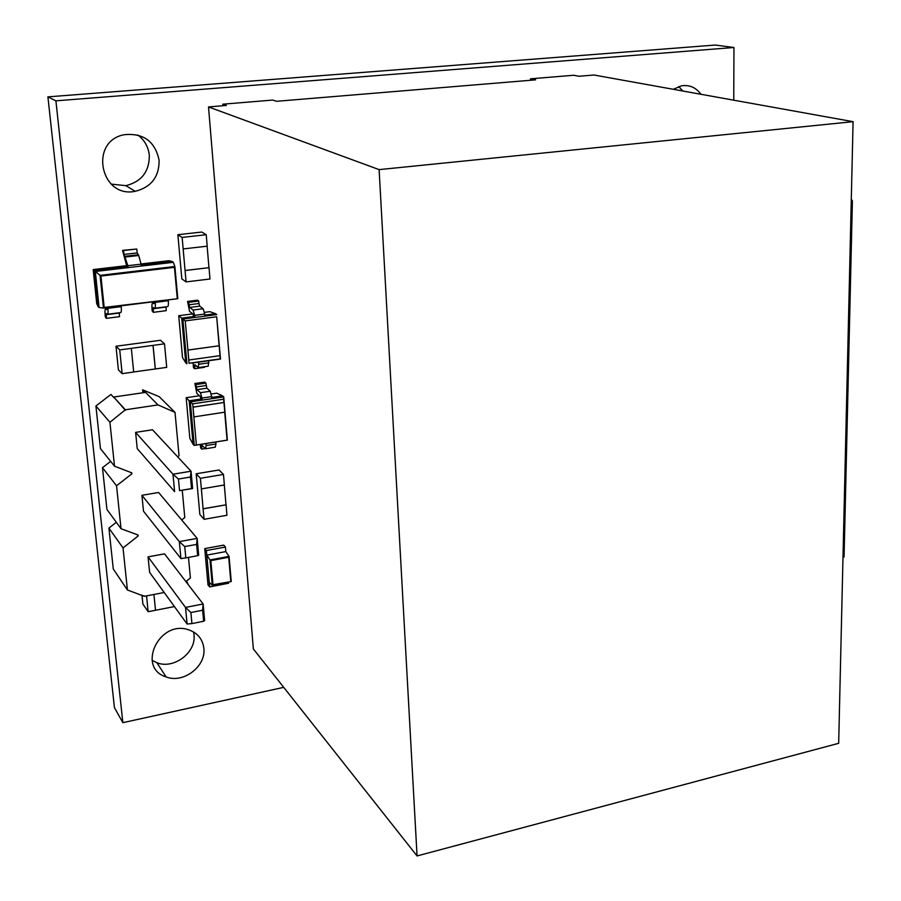 <?xml version="1.0" encoding="UTF-8"?>
<svg xmlns="http://www.w3.org/2000/svg" width="901" height="901" viewBox="0 0 901 901"><rect width="100%" height="100%" fill="white"/><g stroke="black" fill="none" stroke-linecap="round" stroke-linejoin="round"><path stroke-width="1.35" d="M417.062 855.95L838.673 743.314L853.089 121.68L379.118 169.613L417.062 855.95L253.361 648.968L208.514 106.937L226.376 105.451L222.795 104.189L222.919 105.744M222.795 104.189L272.755 100.067L276.618 101.295L535.611 79.851L530.441 78.826L530.486 80.268M530.441 78.826L573.622 75.267L578.994 76.258L593.962 75.008L853.089 121.68M379.118 169.613L208.514 106.937M184.739 546.569L185.797 557.888L197.646 555.692L196.621 544.407L184.739 546.569L179.322 541.614L197.161 538.381L158.576 492.475L141.907 495.302L143.496 511.182L180.932 558.597L179.322 541.614L141.907 495.302M181.687 519.978L184.784 517.523L182.261 490.313M177.655 456.83L179.051 455.737L175.019 412.376L157.979 404.909L125.363 409.786L109.922 422.254L114.506 466.177L131.76 472.834L131.861 473.825L116.544 485.785L121.027 528.741L138.067 535.003L138.157 535.971L123.032 547.932L127.413 589.964L144.284 596.316L164.196 592.486M185.899 581.607L190.404 578.003L188.489 557.392M190.899 612.534L191.936 623.593L203.626 621.251L202.624 610.214L190.899 612.534L185.527 607.432L203.13 603.985L164.534 553.845L148.068 556.874L149.622 572.417L187.093 624.033L185.527 607.432L148.068 556.874M178.443 479.028L179.524 490.628L191.53 488.59L190.471 477.023L178.443 479.028L172.969 474.208L191.046 471.223L152.494 429.766L135.612 432.379L137.234 448.608L174.614 491.608L172.969 474.208L135.612 432.379M157.979 404.909L145.59 392.374L113.717 397.026L125.419 410.293M142.932 392.757L142.64 389.829L159.184 396.654L175.019 412.376M113.774 397.521L110.958 394.435L95.923 405.991L100.462 448.642L114.506 466.177M110.643 461.357L102.489 467.698L106.937 509.459L121.027 528.741M116.319 522.298L108.92 528.11L113.278 568.993L127.413 589.964M138.157 535.971L137.2 534.687M123.032 547.932L108.92 528.11M144.284 596.316L143.867 595.707M202.624 610.214L203.13 603.985L204.64 620.519L203.626 621.251M191.936 623.593L187.093 624.033M131.861 473.825L130.713 472.428M116.544 485.785L102.489 467.698M145.207 392.431L142.64 389.829M125.363 409.786L113.717 397.026M109.922 422.254L95.923 405.991M196.621 544.407L197.161 538.381L198.693 555.309L197.646 555.692M190.471 477.023L191.046 471.223L192.623 488.556L179.524 490.628M185.797 557.888L180.932 558.597M191.53 488.59L192.623 488.556M851.254 200.957L852.402 200.822L851.287 199.256M842.987 557.235L844.068 556.998L852.402 200.822M203.142 508.828L226.061 504.819L226.951 515.259L204.076 519.314L203.074 508.75L226.061 504.819M204.076 519.314L199.853 514.494L196.181 473.78L219.078 469.973L223.471 474.444L224.372 484.997L201.362 488.905L200.405 478.307L196.181 473.78M225.993 504.751L224.304 485.008M200.405 478.307L223.471 474.444M201.362 488.905L203.074 508.75M131.332 348.338L133.686 372.023L122.142 373.656L119.732 349.903L164.511 343.833L160.446 340.274L115.992 346.254L118.403 369.827L122.142 373.656M119.732 349.903L115.992 346.254M164.511 343.833L166.708 367.36L155.332 368.971L153.08 345.387M133.675 371.955L155.332 368.971M155.276 368.914L153.012 345.331M207.196 246.176L183.151 248.935L182.126 237.425L206.228 234.722L207.196 246.176M182.126 237.425L177.869 234.699L201.801 232.041L206.228 234.722M184.998 270.491L209.021 267.676L209.989 278.995L186.079 281.912L183.151 248.935M186.079 281.912L181.822 278.848L177.869 234.699M208.953 267.631L207.129 246.176M185.065 270.537L209.021 267.676M204.741 548.608L223.741 545.116L225.419 547.031L206.374 550.545L209.629 586.911L208.007 584.873L204.741 548.608L206.374 550.545M209.629 586.911L228.539 583.262L228.437 582.102M225.813 551.626L225.419 547.031M210.012 559.938L229.091 556.379L225.791 551.592L206.802 555.117L209.246 582.384L212.264 585.177L210.012 559.938L206.802 555.117M210.034 559.96L210.834 560.602L212.974 584.693L231.264 581.55L212.49 585.154M212.974 584.693L212.264 585.177M229.102 556.401L228.719 557.257L210.834 560.602M126.951 266.797L94.323 270.627L98.074 306.577L99.076 307.5L95.326 271.471L128.021 267.631L127.829 265.705L141.097 264.151L138.731 255.49L137.234 252.911L136.749 249.025L122.547 250.388L126.951 266.797L128.021 267.631L173.307 262.315L172.147 261.493L141.187 265.131M155.22 301.542L155.299 302.364C155.603 306.498 155.265 308.48 154.308 308.3L153.361 307.523L153.305 312.332L152.156 310.8L151.954 307.601C151.807 304.279 152.145 302.759 152.979 303.051L153.778 303.693L154.195 301.666M107.838 307.5L107.929 308.333C108.278 312.512 108.019 314.494 107.151 314.303L106.284 313.514L106.329 318.357L105.271 316.792L105.034 313.571C104.831 310.214 105.113 308.694 105.867 308.998L106.6 309.651L106.926 307.613M204.459 366.741L204.504 367.315L194.65 368.723L193.49 367.709L193.062 362.945M205.879 383.116L196.058 384.558L194.898 383.511L204.707 382.08L205.879 383.116L206.87 388.196L197.037 389.637L196.272 386.968L206.092 385.538M194.898 383.511L196.835 393.377L200.191 396.451L200.957 399.042L189.176 400.81L193.096 444.249L189.852 438.415L186.169 397.713L199.414 395.742M733.763 100.191L733.955 47.494L55.907 100.833L122.863 722.67L283.714 687.35M203.84 648.269C202.635 639.023 197.51 632.851 188.467 629.754C159.162 619.595 136.344 667.832 166.099 676.921C183.353 683.836 206.284 666.301 203.84 648.269M159.128 160.299C155.107 141.356 143.439 132.83 124.124 134.722C88.748 141.344 100.473 198.648 135.206 191.316C151.21 187.228 159.184 176.889 159.128 160.299M700.933 94.278C696.045 87.532 689.637 84.705 681.708 85.775L673.261 89.289M141.975 595.054L142.887 604.019L148.147 611.7L155.513 610.259L153.936 594.457M203.221 446.502L201.576 446.761L201.79 449.126L200.63 447.955L200.315 444.463M193.107 310.012L203.142 308.716L204.73 314.044L194.684 315.35L193.107 310.012L189.751 307.444L188.973 304.797L198.952 303.524L198.727 301.047L197.556 300.168L187.588 301.441L189.559 311.386L192.904 313.976L193.681 316.544L194.864 317.456L216.781 314.595L215.564 313.694L204.82 315.091M99.076 307.5L103.457 308.052L100.079 275.368L93.163 269.568L96.722 303.626L98.074 306.577M127.829 265.705L124.034 254.42L123.527 250.534L122.547 250.388M141.097 264.151L141.277 266.077M136.749 249.025L123.527 250.534M138.731 255.49L125.487 257.01M155.299 302.364L168.318 300.72L168.239 299.898M168.318 300.72C168.611 304.842 168.262 306.824 167.271 306.655L154.803 308.243M166.009 306.813L166.223 310.676L153.305 312.332M107.929 308.333L121.23 306.655L121.151 305.822M121.23 306.655C121.567 310.822 121.286 312.805 120.396 312.624L107.602 314.246M119.259 312.771L119.529 316.668L106.329 318.357M174.884 266.505L174.445 267.327L100.935 276.055L100.079 275.368L174.884 266.505L173.307 262.315M172.147 261.493L168.881 260.716L141.074 263.97M100.935 276.055L104.178 307.432L103.457 308.052M104.178 307.432L177.801 298.693L103.502 308.052M219.191 345.781L187.915 350.095L188.805 360.017L220.024 355.647L219.191 345.781L187.847 350.038L189.041 363.261L220.227 358.868L219.957 355.647M219.123 345.725L216.679 316.78L185.234 320.902L187.915 350.095M185.234 320.902L181.72 318.109L185.752 362.788L186.912 363.813L182.869 319.033L194.864 317.456L194.684 315.35M193.681 316.544L181.72 318.109L178.725 315.71L192.78 313.886M216.679 316.78L220.531 359.071L208.762 360.727L208.221 366.2L198.648 367.563M194.65 368.723L194.774 364.601L198.288 367.619L198.794 362.134L189.041 363.261M187.588 301.441L188.748 302.308L188.973 304.797M203.142 308.716L199.729 306.16L189.751 307.444M204.73 314.044L204.91 316.15M198.952 303.524L199.729 306.16M185.752 362.788L182.52 357.573L178.725 315.71M204.504 312.365L209.82 311.678L215.564 313.694M198.727 301.047L188.748 302.308M198.794 362.134L208.762 360.727M223.977 402.499L193.039 407.173L193.906 416.904L224.788 412.174L223.977 402.499L192.972 407.117L196.373 445.038L227.086 440.127L224.721 412.185M211.859 396.598L201.959 398.073L200.405 392.69L210.282 391.237L212.028 398.647L223.718 396.902L227.356 440.139L194.256 445.432L193.096 444.249M196.373 445.038L194.256 445.432L190.336 401.902L186.169 397.713M223.899 402.443L223.628 399.211L192.679 403.862L190.336 401.902L202.139 400.134L200.957 399.042M223.628 399.211L223.718 396.902L222.491 395.821L211.926 397.409M201.576 446.761L201.892 445.195L205.507 448.754L206.138 445.578L215.947 444.013L215.767 441.997M215.947 444.013L215.283 447.178L205.833 448.709M206.138 445.578L205.969 443.562M192.679 403.862L193.039 407.173M211.431 393.951L216.781 393.163L222.491 395.821M201.79 449.126L205.27 448.574M210.282 391.237L206.87 388.196M201.959 398.073L202.139 400.134L212.028 398.647M200.405 392.69L197.037 389.637M196.058 384.558L196.272 386.968M146.548 595.876L148.147 611.7M174.422 606.576L155.501 610.27M187.07 583.116L187.667 583.003L186.327 581.269M187.667 583.003L187.757 584.017M682.767 91.001L678.69 86.552M111.206 184.097L125.87 185.662C141.592 181.675 149.408 171.539 149.318 155.276C148.383 146.908 144.565 140.151 137.864 134.992M152.078 660.32L156.898 662.742C173.882 669.601 196.429 652.437 193.997 634.687L193.58 631.973M733.955 47.494L715.236 45.05L47.911 96.869L114.427 707.578L122.863 722.67M55.907 100.833L47.911 96.869M230.769 581.269L228.719 557.257M231.242 581.562L229.102 556.559L231.242 581.517L212.422 585.188M177.249 298.254L174.445 267.327M137.234 252.911L124.034 254.42M137.819 254.814L124.608 256.334M153.057 303.108L154.195 302.961M153.091 308.728L166.021 307.083M105.924 309.054L106.96 308.919M106.07 314.719L119.27 313.041M174.895 266.561L177.801 298.693L174.884 266.628M126.838 265.637L93.163 269.568M198.975 364.218L208.942 362.81M196.407 366.009L194.436 366.29M152.979 303.051L154.206 302.894M105.867 308.998L106.96 308.852M166.099 676.921L156.898 662.742M135.206 191.316L125.87 185.662"/></g></svg>
